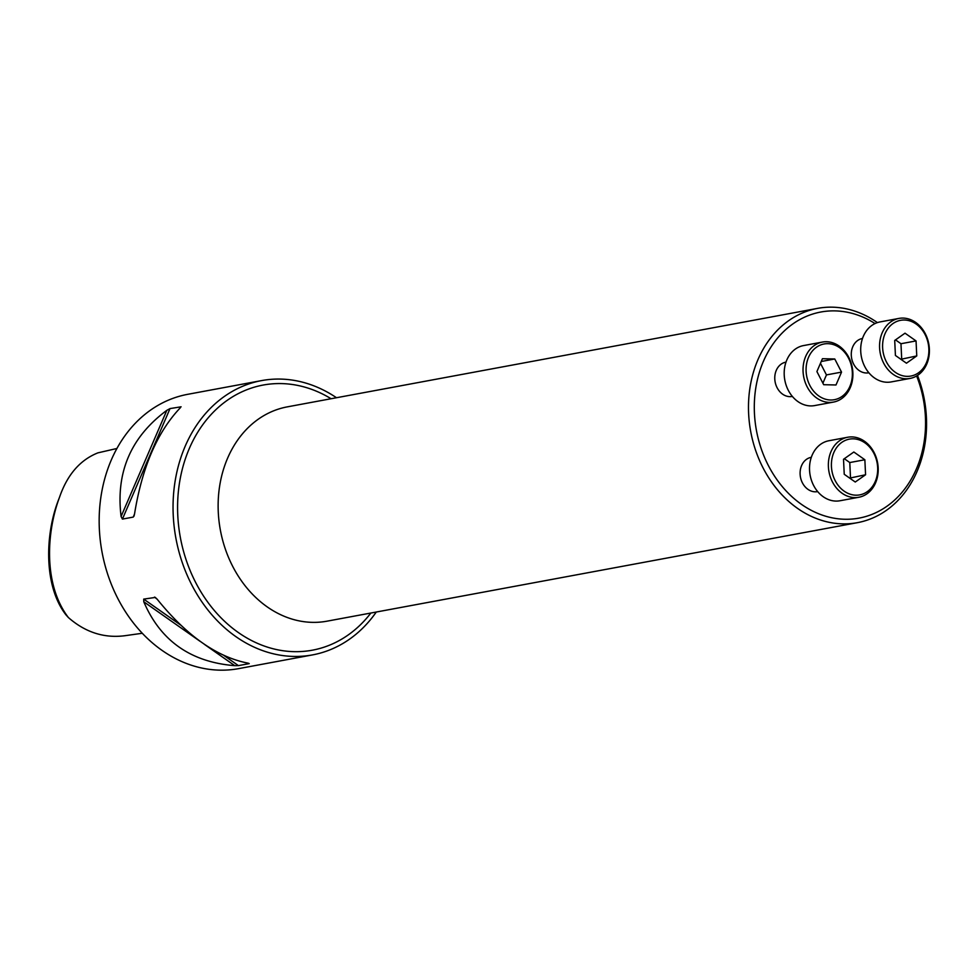 <?xml version="1.0" encoding="UTF-8"?>
<svg xmlns="http://www.w3.org/2000/svg" width="977" height="977" viewBox="0 0 977 977"><rect width="100%" height="100%" fill="white"/><g stroke="black" fill="none" stroke-linecap="round" stroke-linejoin="round"><path stroke-width="1.47" d="M785.984 362.137L785.826 362.162A17.439 14.13 79.5 0 0 775.482 383.485A17.439 14.13 79.5 0 0 792.188 396.454L792.359 396.418M875.05 323.558A104.808 84.901 79.5 0 0 782.565 332.62A104.808 84.901 79.5 0 0 758.628 440.2A104.808 84.901 79.5 0 0 872.51 514.171A104.808 84.901 79.5 0 0 916.634 375.962M811.313 457.309L811.154 457.346A17.439 14.13 79.5 0 0 800.81 478.669A17.439 14.13 79.5 0 0 817.517 491.626L817.676 491.602M862.508 338.482L862.337 338.506A17.439 14.13 79.5 0 0 851.993 359.841A17.439 14.13 79.5 0 0 868.712 372.799L868.871 372.774M116.91 448.48L97.883 452.864C80.126 459.947 67.364 474.663 59.597 497.037L58.315 500.371C44.918 535.127 43.733 586.383 65.996 614.899L68.378 617.537C85.915 632.888 105.54 638.836 127.266 635.38L142.3 633.267M59.597 497.037C45.968 533.43 43.757 585.467 68.378 617.537M336.479 397.724A139.491 113.002 79.5 0 0 261.555 380.603A139.491 113.002 79.5 0 0 178.815 551.211A139.491 113.002 79.5 0 0 312.506 654.908A139.491 113.002 79.5 0 0 376.279 612.029M312.506 654.908L238.608 668.634A139.491 113.002 -100.5 0 1 104.93 564.926A139.491 113.002 -100.5 0 1 187.669 394.329L261.555 380.603M180.33 407.763L180.256 407.836C157.285 432.054 142.044 467.433 134.533 514L133.238 517.089L122.418 519.092L121.087 516.491C115.665 472.331 130.906 436.951 166.823 410.34L170.022 408.581L181.111 406.811M133.971 516.235L134.508 514.146M156.638 598.583L154.525 597.094L157.224 599.28C186.888 635.942 217.212 657.24 248.195 663.175L249.233 663.615L238.412 665.63L234.761 665.667C190.82 662.15 160.497 640.839 143.778 601.771L143.704 599.109L155.404 597.423M917.501 375.424A108.984 88.284 -100.5 0 1 922.056 389.383A108.984 88.284 -100.5 0 1 857.427 522.671A108.984 88.284 -100.5 0 1 752.986 441.653A108.984 88.284 -100.5 0 1 817.627 308.366A108.984 88.284 -100.5 0 1 877.407 322.605M858.856 497.256L840.012 500.749A30.519 24.718 -100.5 0 1 810.141 475.262A30.519 24.718 -100.5 0 1 828.862 440.749L847.718 437.244A30.519 24.718 -100.5 0 1 876.955 459.935A30.519 24.718 -100.5 0 1 858.856 497.256A30.519 24.718 -100.5 0 1 828.984 471.769A30.519 24.718 -100.5 0 1 847.718 437.244M876.528 460.228A28.333 22.947 79.5 0 0 837.252 446.733A28.333 22.947 79.5 0 0 849.856 494.093A28.333 22.947 79.5 0 0 876.528 460.228M853.837 452.009L843.517 459.275L844.238 474.285L855.254 482.027L865.573 474.761L864.853 459.752L853.837 452.009M865.573 474.761L849.697 478.119M864.853 459.752L849.782 462.548L850.491 477.558M844.311 458.714L849.782 462.548M833.54 402.072L814.684 405.577A30.519 24.718 -100.5 0 1 784.812 380.09A30.519 24.718 -100.5 0 1 803.546 345.577L822.39 342.072A30.519 24.718 -100.5 0 1 851.639 364.751A30.519 24.718 -100.5 0 1 833.54 402.072A30.519 24.718 -100.5 0 1 803.656 376.585A30.519 24.718 -100.5 0 1 822.39 342.072M851.199 365.044A28.333 22.947 79.5 0 0 811.936 351.561A28.333 22.947 79.5 0 0 824.527 398.909A28.333 22.947 79.5 0 0 851.199 365.044M841.539 372.115L834.761 358.974L822.439 358.706L816.906 371.565L823.684 384.706L835.994 384.975L841.539 372.115L826.457 374.912L822.903 383.192M834.761 358.974L821.242 361.49M820.46 363.297L826.457 374.912M910.051 378.429L891.207 381.922A30.519 24.718 -100.5 0 1 861.323 356.434A30.519 24.718 -100.5 0 1 880.057 321.922L898.913 318.417A30.519 24.718 -100.5 0 1 928.15 341.107A30.519 24.718 -100.5 0 1 910.051 378.429A30.519 24.718 -100.5 0 1 880.179 352.929A30.519 24.718 -100.5 0 1 898.913 318.417M927.71 341.388A28.333 22.947 79.5 0 0 888.447 327.906A28.333 22.947 79.5 0 0 901.05 375.266A28.333 22.947 79.5 0 0 927.71 341.388M906.448 363.2L916.756 355.933L916.047 340.924L905.02 333.181L894.712 340.448L895.421 355.457L906.448 363.2M916.756 355.933L900.892 359.292M916.047 340.924L900.965 343.721L901.686 358.73M895.506 339.886L900.965 343.721M121.087 516.491L166.823 410.34M122.418 519.092L170.022 408.581M234.761 665.667L204.352 644.319M200.065 641.303L143.778 601.771M238.412 665.63L224.136 655.591M180.501 624.95L143.704 599.109M370.869 613.031A134.826 109.216 -100.5 0 1 266.062 646.676A134.826 109.216 -100.5 0 1 183.163 549.953A134.826 109.216 -100.5 0 1 213.206 412.306A134.826 109.216 -100.5 0 1 331.069 398.726M817.627 308.366L287.275 406.872A108.984 88.284 79.5 0 0 220.375 530.132A108.984 88.284 79.5 0 0 327.075 621.164L857.427 522.671"/></g></svg>
